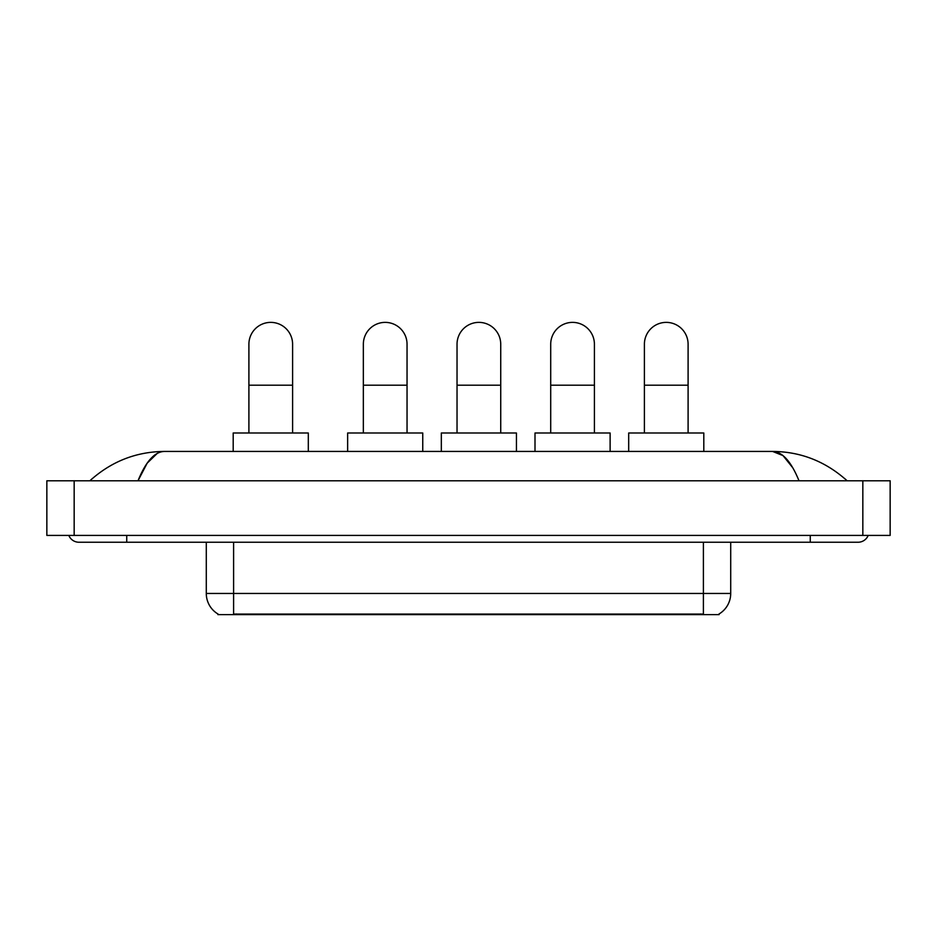 <?xml version="1.0" encoding="UTF-8"?>
<svg xmlns="http://www.w3.org/2000/svg" width="937" height="937" viewBox="0 0 937 937"><rect width="100%" height="100%" fill="white"/><g stroke="black" fill="none" stroke-linecap="round" stroke-linejoin="round"><path stroke-width="1.41" d="M719.101 613.958L719.101 614.625L217.899 614.625L217.899 613.958M218.098 614.075A23.893 23.893 0 0 1 206.292 593.461L233.606 593.461L233.606 614.075L703.394 614.075L703.394 593.461L730.708 593.461L730.708 542.242M206.292 593.461L206.292 542.242M718.902 614.075A23.893 23.893 0 0 0 730.708 593.461M248.902 432.988L248.902 344.219A21.856 21.856 0 0 1 270.746 322.375A21.856 21.856 0 0 1 292.602 344.219A21.856 21.856 0 0 0 270.746 322.375M292.602 432.988L292.602 344.219M308.308 451.435L308.308 432.988L233.196 432.988L233.196 451.435M363.345 432.988L363.345 344.219A21.856 21.856 0 0 1 385.189 322.375A21.856 21.856 0 0 1 407.045 344.219A21.856 21.856 0 0 0 385.189 322.375M407.045 432.988L407.045 344.219M422.751 451.435L422.751 432.988L347.639 432.988L347.639 451.435M457.033 432.988L457.033 344.219A21.856 21.856 0 0 1 478.877 322.375A21.856 21.856 0 0 1 500.733 344.219A21.856 21.856 0 0 0 478.877 322.375M500.733 432.988L500.733 344.219M516.439 451.435L516.439 432.988L441.327 432.988L441.327 451.435M550.71 432.988L550.71 344.219A21.856 21.856 0 0 1 572.566 322.375A21.856 21.856 0 0 1 594.409 344.219A21.856 21.856 0 0 0 572.566 322.375M594.409 432.988L594.409 344.219M610.116 451.435L610.116 432.988L535.004 432.988L535.004 451.435M644.398 432.988L644.398 344.219A21.856 21.856 0 0 1 666.254 322.375A21.856 21.856 0 0 1 688.098 344.219A21.856 21.856 0 0 0 666.254 322.375M688.098 432.988L688.098 344.219M703.804 451.435L703.804 432.988L628.692 432.988L628.692 451.435M126.741 535.414L126.741 542.242L858.058 542.242A10.928 10.928 0 0 0 868.189 535.414A10.928 10.928 0 0 1 858.058 542.242A10.928 10.928 0 0 0 868.189 535.414A10.928 10.928 0 0 1 858.058 542.242M68.811 535.414A10.928 10.928 0 0 0 78.942 542.242A10.928 10.928 0 0 1 68.811 535.414A10.928 10.928 0 0 0 78.942 542.242L126.741 542.242M799.003 480.786C791.168 461.508 782.372 451.716 772.603 451.435L164.397 451.435C154.628 451.716 145.832 461.508 137.997 480.786L147.191 463.136L157.299 453.356M74.164 480.786L890.15 480.786L890.15 535.414L46.85 535.414L46.85 480.786L74.164 480.786L74.164 535.414M890.15 480.786L890.15 535.414M844.811 478.678L847.13 480.786C825.638 461.437 800.795 451.646 772.603 451.435L783.004 455.593L792.749 467.75M92.189 478.678L89.87 480.786C111.257 461.472 136.099 451.693 164.397 451.435M700.665 614.625L700.665 613.958M236.335 614.625L236.335 613.958M233.606 542.242L233.606 593.461L703.394 593.461L703.394 542.242M248.902 385.189L292.602 385.189M363.345 385.189L407.045 385.189M457.033 385.189L500.733 385.189M550.71 385.189L594.409 385.189M644.398 385.189L688.098 385.189M810.259 535.414L810.259 542.242M862.836 480.786L862.836 535.414"/></g></svg>
